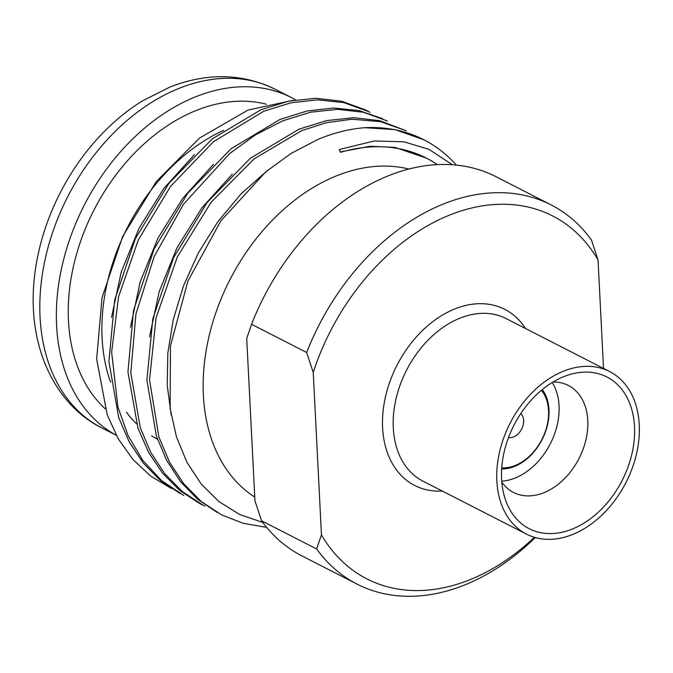 <?xml version="1.0" encoding="UTF-8"?>
<svg xmlns="http://www.w3.org/2000/svg" width="673" height="673" viewBox="0 0 673 673"><rect width="100%" height="100%" fill="white"/><g stroke="black" fill="none" stroke-linecap="round" stroke-linejoin="round"><path stroke-width="1.01" d="M520.776 413.559A13.696 9.758 -62.9 0 1 522.879 426.043A13.696 9.758 -62.9 0 1 513.566 436.912A13.696 9.758 -62.9 0 1 508.536 437.467M541.437 390.273A45.655 32.54 -62.9 0 1 545.307 431.561A45.655 32.54 -62.9 0 1 515.022 465.548A45.655 32.54 -62.9 0 1 501.73 467.844M267.888 170.092L241.262 193.673L217.901 221.653L198.442 252.812L183.46 285.924L173.213 319.776L167.821 353.241L167.215 385.284L171.169 415.031M194.472 154.563L163.951 188.322L139.042 228.248L121.216 272.094L111.533 317.353M213.366 164.389L182.854 198.182L157.962 238.133L140.152 281.995L130.503 327.271M232.362 174.122L201.875 207.89L176.991 247.807L159.181 291.636L149.524 336.879M564.184 376.476A85.219 60.738 -62.9 0 1 567.768 375.172A85.219 60.738 -62.9 0 1 634.589 428.659A85.219 60.738 -62.9 0 1 571.924 529.205A85.219 60.738 -62.9 0 1 504.885 498.028A85.219 60.738 -62.9 0 1 564.184 376.476M553.046 381.995A60.107 42.845 -62.9 0 1 568.29 385.436A60.107 42.845 -62.9 0 1 585.998 439.477A60.107 42.845 -62.9 0 1 543.633 492.804A60.107 42.845 -62.9 0 1 513.516 492.451A60.107 42.845 -62.9 0 1 501.806 482.104M572.193 534.656A91.301 65.079 -62.9 0 1 526.454 534.118A91.301 65.079 -62.9 0 1 499.551 452.029A91.301 65.079 -62.9 0 1 563.907 371.025A91.301 65.079 -62.9 0 1 609.654 371.563A91.301 65.079 -62.9 0 1 636.549 453.652A91.301 65.079 -62.9 0 1 572.193 534.656M254.764 497.069A182.551 130.116 -62.9 0 1 210.237 331.453A182.551 130.116 -62.9 0 1 337.451 175.468A182.551 130.116 -62.9 0 1 408.831 169.041M262.722 522.416L239.647 514.492L218.961 501.604L201.227 484.047L186.926 462.292L176.469 436.886L170.126 408.503L170.446 345.863L187.952 281.003L220.853 220.862L265.684 171.926L291.131 153.402L317.673 139.555C333.488 132.884 349.169 128.938 364.724 127.702L394.975 129.603L423.788 139.74A212.979 151.812 -62.9 0 1 456.353 165.095M217.169 512.481L197.467 499.122L180.532 481.649L166.727 460.5L156.388 436.129L146.891 380.094L152.847 318.691L173.609 257.599L207.166 202.447L250.306 158.29L298.938 129.191L326.708 120.585L353.931 117.716L379.816 120.694L406.399 130.84L380.523 121.67L351.996 119.23L326.254 122.722L301.756 130.621L253.999 158.937L211.187 202.186L177.394 256.75L156.052 317.849L149.541 379.909L158.895 437.038L169.428 461.981L183.636 483.635L201.193 501.461L221.737 514.946L243.306 523.342L266.634 527.38M387.396 120.997L363.605 112.29L337.72 109.32L310.48 112.206L282.702 120.854L255.614 134.76L229.569 153.646L183.561 204.155L154.193 256.489L135.954 313.896L130.798 372.741L140.295 427.835L150.676 452.256L164.742 473.683L182.24 491.492L202.901 505.07M205.013 506.121L200.016 503.724L179.994 490.659L162.731 473.405L148.607 452.399L137.965 428.095L127.946 372.001L133.548 310.337L154.159 248.859L187.733 193.277L231.041 148.767L279.96 119.474L307.115 110.986L333.791 108L359.205 110.608L382.659 118.726M368.375 111.508L343.996 102.658L317.858 99.823L290.854 102.826L263.782 111.238L213.425 141.742L170.505 186.463L138.302 239.958L118.557 296.801L111.625 352.105L117.926 407.089L128.114 435.675L142.785 460.391L161.495 480.539L183.754 495.471M180.204 493.578L160.325 480.379L143.206 463.032L129.216 441.959L118.709 417.63L108.917 361.561L114.679 300.015L135.357 238.705L168.923 183.308L212.155 138.958L260.939 109.741L288.7 101.143L315.931 98.275L341.808 101.253L365.59 109.96L370.007 112.357M364.724 127.702A212.979 151.812 -62.9 0 1 423.788 139.74M157.465 439.259A174.997 124.741 -62.9 0 1 151.568 435.818M136.577 423.872A174.997 124.741 -62.9 0 1 126.423 412.17M110.608 382.205A174.997 124.741 -62.9 0 1 223.688 130.335M293.15 100.285L247.984 110.094L199.502 138.074L156.271 181.584L122.637 236.534L102.027 297.676L96.651 359.13L107.234 414.905L118.313 438.905L132.951 459.508L150.802 476.19L171.464 488.514M105.165 408.772A174.997 124.741 -62.9 0 1 77.992 249.262A174.997 124.741 -62.9 0 1 196.996 110.17A174.997 124.741 -62.9 0 1 266.34 104.239M116.286 435.271A190.215 135.584 -62.9 0 1 62.581 263.799A190.215 135.584 -62.9 0 1 196.306 96.533A190.215 135.584 -62.9 0 1 291.602 97.661A190.215 135.584 -62.9 0 1 295.674 99.865M33.65 313.281A184.133 131.252 -62.9 0 1 142.323 100.967L169.966 87.036C207.149 72.566 242.187 73.29 275.072 89.198L275.072 89.198A190.215 135.584 -62.9 0 0 179.775 88.07A190.215 135.584 -62.9 0 0 45.697 256.834A190.215 135.584 -62.9 0 0 101.741 427.851L101.741 427.851C64.389 409.47 37.385 366.92 33.65 313.281M542.287 389.566A47.169 33.625 -62.9 0 1 545.391 432.066A47.169 33.625 -62.9 0 1 514.332 466.524A47.169 33.625 -62.9 0 1 501.663 468.938M552.213 382.491A60.107 42.845 -62.9 0 1 514.921 478.108A60.107 42.845 -62.9 0 1 501.73 481.136M534.404 537.298A203.86 145.309 -62.9 0 1 468.997 580.084A203.86 145.309 -62.9 0 1 321.458 534.858L316.621 548.975L261.519 520.767L254.949 500.821L246.722 338.401L251.559 324.285A212.988 151.82 -62.9 0 1 389.272 175.426A212.988 151.82 -62.9 0 1 495.984 176.688L551.086 204.895A212.988 151.82 -62.9 0 1 591.466 240L598.028 259.946A203.86 145.309 -62.9 0 0 450.489 214.729A203.86 145.309 -62.9 0 0 313.231 372.438L321.458 534.858M535.262 537.55A212.988 151.82 -62.9 0 1 463.714 585.35A212.988 151.82 -62.9 0 1 357.001 584.08A212.988 151.82 -62.9 0 1 316.621 548.975M357.001 584.08L301.899 555.881A212.988 151.82 -62.9 0 1 261.519 520.767M251.559 324.285L306.669 352.492A212.988 151.82 -62.9 0 1 551.086 204.895M306.669 352.492L313.231 372.438M603.53 368.434L598.028 259.946M437.341 164.624A197.82 141.01 117.1 0 0 426.337 158.079A197.82 141.01 117.1 0 0 340.563 152.308L339.217 149.532L374.247 140.985L404.052 141.818L428.962 149.356L452.407 164.759M426.337 158.079L394.908 147.387L370.142 146.277L340.361 151.888M526.454 534.118L422.896 481.111A91.301 65.079 -62.9 0 1 395.993 399.022A91.301 65.079 -62.9 0 1 460.349 318.018A91.301 65.079 -62.9 0 1 506.096 318.565L609.654 371.563M442.287 491.038A98.914 70.505 -62.9 0 1 382.76 414.921A98.914 70.505 -62.9 0 1 455.251 308.772A98.914 70.505 -62.9 0 1 525.478 328.483M202.851 505.179L200.016 503.724M368.425 111.407L365.59 109.96M116.303 435.305L101.741 427.851M291.602 97.661L275.072 89.198"/></g></svg>
